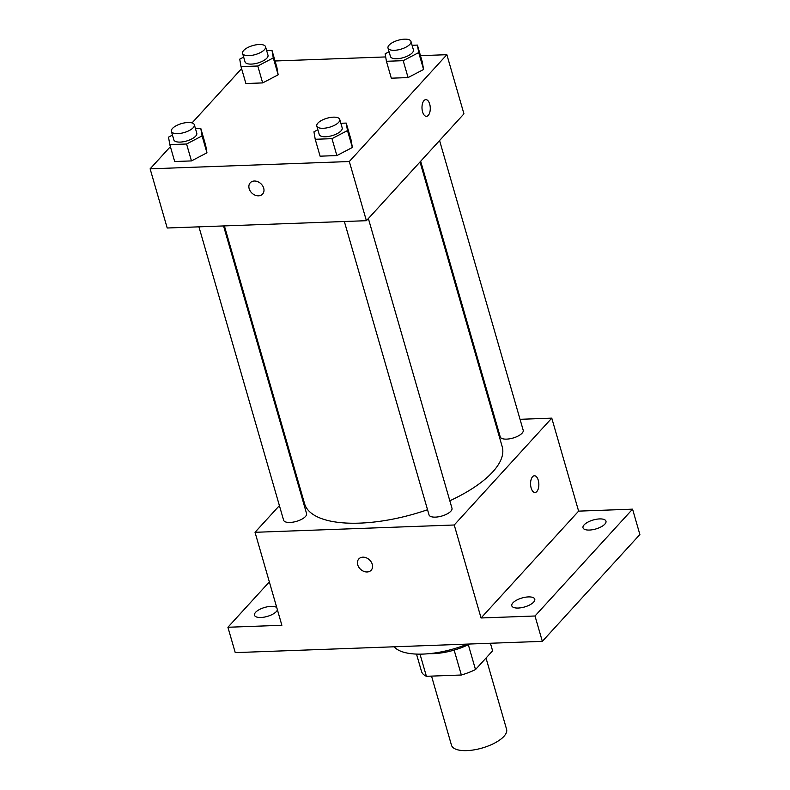 <?xml version="1.0" encoding="UTF-8"?>
<svg xmlns="http://www.w3.org/2000/svg" width="790" height="790" viewBox="0 0 790 790"><rect width="100%" height="100%" fill="white"/><g stroke="black" fill="none" stroke-linecap="round" stroke-linejoin="round"><path stroke-width="1.19" d="M431.538 676.112L451.485 745.217A28.677 11.208 -16.1 0 0 482.147 748.031A28.677 11.208 -16.1 0 0 506.588 729.308L486.018 658.05M490.422 643.258L492.604 650.832L475.501 669.564A37.011 14.467 -16.1 0 1 461.34 675.015L426.403 676.299A37.011 14.467 -16.1 0 1 421.544 671.549L416.508 654.09M420.004 654.15L426.403 676.299M454.151 650.121L461.34 675.015M469.724 644.018A38.236 14.941 163.9 0 1 433.503 653.636A38.236 14.941 163.9 0 1 429.385 653.646M468.322 644.709L475.501 669.564M394.141 646.793A57.354 22.416 -16.1 0 0 467.502 644.097M520.037 419.312L551.775 418.147L578.616 511.13L632.563 509.155L639.88 534.514L542.335 641.352L235.242 652.619L227.915 627.26L269.341 581.894M632.563 509.155L535.008 615.993L542.335 641.352M535.008 615.993L481.061 617.977L454.23 524.995L255.032 532.302L281.872 625.285L227.915 627.26M371.172 570.202A8.364 6.488 42.4 0 1 363.756 571.338A8.364 6.488 42.4 0 1 357.742 564.83A8.364 6.488 42.4 0 1 358.818 558.935A8.364 6.488 42.4 0 1 369.374 559.774A8.364 6.488 42.4 0 1 371.172 570.212A8.364 6.488 42.4 0 1 363.746 571.338A8.364 6.488 42.4 0 1 357.732 564.84A8.364 6.488 42.4 0 1 358.818 558.925M277.418 609.87A11.949 4.671 163.9 0 1 260.907 617.494A11.949 4.671 163.9 0 1 254.508 615.242A11.949 4.671 163.9 0 1 259.337 609.584A11.949 4.671 163.9 0 1 271.069 606.365A11.949 4.671 163.9 0 1 276.757 607.579M494.579 420.25L495.429 420.221M589.409 530.051A11.949 4.671 163.9 0 1 583.01 527.799A11.949 4.671 163.9 0 1 587.839 522.15A11.949 4.671 163.9 0 1 599.571 518.921A11.949 4.671 163.9 0 1 605.97 521.173A11.949 4.671 163.9 0 1 601.15 526.831A11.949 4.671 163.9 0 1 589.409 530.051M518.201 608.043A11.949 4.671 163.9 0 1 511.801 605.802A11.949 4.671 163.9 0 1 516.63 600.143A11.949 4.671 163.9 0 1 528.362 596.914A11.949 4.671 163.9 0 1 534.761 599.166A11.949 4.671 163.9 0 1 529.932 604.824A11.949 4.671 163.9 0 1 518.201 608.043M578.616 511.13L481.061 617.977M224.39 225.91L304.584 503.744A102.848 40.201 -16.1 0 0 427.538 509.738M449.826 500.781A102.848 40.201 -16.1 0 0 502.213 446.706L420.023 161.95M551.775 418.147L454.23 524.995M255.032 532.302L279.403 505.61M298.294 484.912L298.946 484.201M420.675 161.239L500.238 436.87A11.949 4.671 -16.1 0 0 513.006 438.045A11.949 4.671 -16.1 0 0 523.197 430.244L439.576 140.541M198.932 226.839L283.61 520.205A11.949 4.671 -16.1 0 0 296.388 521.38A11.949 4.671 -16.1 0 0 306.569 513.579L223.55 225.94M344.351 221.506L429.019 514.873A11.949 4.671 -16.1 0 0 441.798 516.048A11.949 4.671 -16.1 0 0 451.979 508.246L368.367 218.534M534.395 475.768A8.364 4.138 -92.1 0 1 538.652 482.048A8.364 4.138 -92.1 0 1 536.835 491.518A8.364 4.138 -92.1 0 1 535.018 492.476A8.364 4.138 -92.1 0 1 530.574 484.27A8.364 4.138 -92.1 0 1 534.395 475.768A8.364 4.138 -92.1 0 1 538.662 482.038A8.364 4.138 -92.1 0 1 536.845 491.518A8.364 4.138 -92.1 0 1 535.008 492.476M420.468 55.656L446.863 54.688L463.947 113.849L366.392 220.696L167.203 228.004L150.12 168.833L170.383 146.644M446.863 54.688L349.318 161.525L366.392 220.696M349.318 161.525L150.12 168.833M262.606 194.064A8.364 6.488 42.4 0 1 255.19 195.199A8.364 6.488 42.4 0 1 249.166 188.692A8.364 6.488 42.4 0 1 250.252 182.786A8.364 6.488 42.4 0 1 260.809 183.636A8.364 6.488 42.4 0 1 262.606 194.064A8.364 6.488 42.4 0 1 255.18 195.199A8.364 6.488 42.4 0 1 249.166 188.692A8.364 6.488 42.4 0 1 250.252 182.786M412.084 45.287L417.426 45.089L422.304 61.995L423.578 69.481L408.075 77.578L391.307 78.19L408.075 77.578L423.578 69.481L418.7 52.575L403.196 60.672L386.428 61.284L385.155 53.799L389.075 51.755M195.456 128.622L200.798 128.424L205.677 145.33L206.95 152.806L191.457 160.913L174.679 161.525L191.457 160.913L206.95 152.806L202.072 135.9L186.578 144.007L169.801 144.619L168.527 137.134L172.447 135.09M275.058 60.988L385.688 56.929M192.039 122.924L241.592 68.641M340.865 123.28L346.218 123.082L351.096 139.988L352.37 147.473L336.866 155.571L320.098 156.183L336.866 155.571L352.37 147.473L347.481 130.567L331.988 138.665L315.22 139.277L313.946 131.802L317.866 129.748M266.665 50.619L272.007 50.432L276.885 67.328L278.159 74.813L262.665 82.91L245.897 83.533L262.665 82.91L278.159 74.813L273.281 57.907L257.787 66.005L241.009 66.627L239.735 59.141L243.666 57.087M425.83 99.619A8.364 4.138 -92.1 0 1 430.086 105.9A8.364 4.138 -92.1 0 1 428.269 115.38A8.364 4.138 -92.1 0 1 426.442 116.337A8.364 4.138 -92.1 0 1 421.998 108.131A8.364 4.138 -92.1 0 1 425.83 99.619A8.364 4.138 -92.1 0 1 430.096 105.9A8.364 4.138 -92.1 0 1 428.279 115.38A8.364 4.138 -92.1 0 1 426.442 116.337M272.007 50.432L273.281 57.907M242.589 53.384L245.028 61.837A11.949 4.671 -16.1 0 0 257.807 63.012A11.949 4.671 -16.1 0 0 267.988 55.211L265.549 46.758A11.949 4.671 -16.1 0 0 256.039 44.833A11.949 4.671 -16.1 0 0 243.695 50.451A11.949 4.671 -16.1 0 0 242.589 53.384A11.949 4.671 -16.1 0 0 255.368 54.559A11.949 4.671 -16.1 0 0 265.549 46.758M257.787 66.005L262.665 82.91M241.009 66.627L245.897 83.533M276.885 67.328L278.159 74.813M417.426 45.089L418.7 52.575M388.009 48.052L390.448 56.505A11.949 4.671 -16.1 0 0 403.216 57.68A11.949 4.671 -16.1 0 0 413.407 49.879L410.968 41.426A11.949 4.671 -16.1 0 0 401.458 39.5A11.949 4.671 -16.1 0 0 389.115 45.119A11.949 4.671 -16.1 0 0 388.009 48.052A11.949 4.671 -16.1 0 0 400.777 49.227A11.949 4.671 -16.1 0 0 410.968 41.426M403.196 60.672L408.075 77.578M386.428 61.284L391.307 78.19M422.304 61.995L423.578 69.481M200.798 128.424L202.072 135.9M171.381 131.377L173.82 139.83A11.949 4.671 -16.1 0 0 186.598 141.005A11.949 4.671 -16.1 0 0 196.779 133.204L194.34 124.751A11.949 4.671 -16.1 0 0 184.83 122.835A11.949 4.671 -16.1 0 0 172.487 128.444A11.949 4.671 -16.1 0 0 171.381 131.377A11.949 4.671 -16.1 0 0 184.159 132.552A11.949 4.671 -16.1 0 0 194.34 124.751M186.578 144.007L191.457 160.913M169.801 144.619L174.679 161.525M205.677 145.33L206.95 152.806M346.218 123.082L347.481 130.567M316.8 126.044L319.239 134.498A11.949 4.671 -16.1 0 0 332.007 135.673A11.949 4.671 -16.1 0 0 342.188 127.871L339.749 119.418A11.949 4.671 -16.1 0 0 330.25 117.493A11.949 4.671 -16.1 0 0 317.896 123.112A11.949 4.671 -16.1 0 0 316.8 126.044A11.949 4.671 -16.1 0 0 329.568 127.22A11.949 4.671 -16.1 0 0 339.749 119.418M331.988 138.665L336.866 155.571M315.22 139.277L320.098 156.183M351.096 139.988L352.37 147.473"/></g></svg>
